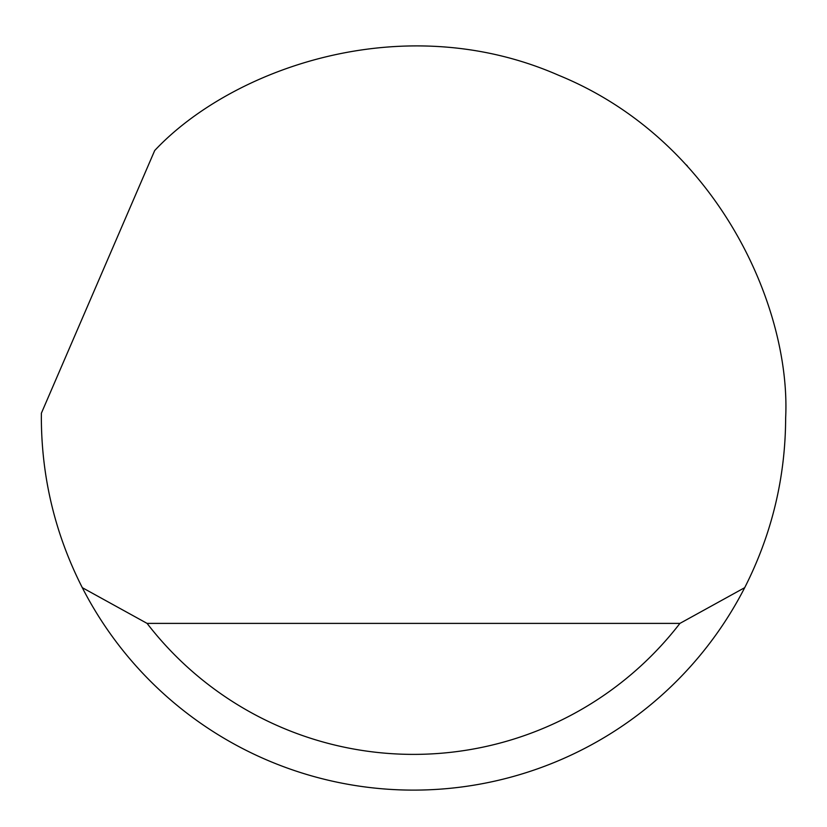 <?xml version="1.0" encoding="UTF-8"?>
<svg xmlns="http://www.w3.org/2000/svg" width="827" height="827" viewBox="0 0 827 827"><rect width="100%" height="100%" fill="white"/><g stroke="black" fill="none" stroke-linecap="round" stroke-linejoin="round"><path stroke-width="1.24" d="M154.69 150.545C230.568 69.571 401.808 6.471 558.721 75.319C717.319 140.187 791.067 307.117 785.65 417.966C785.433 477.768 771.777 534.335 744.703 587.666A372.15 372.15 0 0 1 82.297 587.666C55.223 534.335 41.567 477.768 41.35 417.966L41.381 413.2L154.69 150.545M687.402 166L686.369 164.904M82.297 587.666L147.082 623.393L679.918 623.393L744.703 587.666M147.082 623.393A336.424 336.424 0 0 0 679.918 623.393"/></g></svg>
